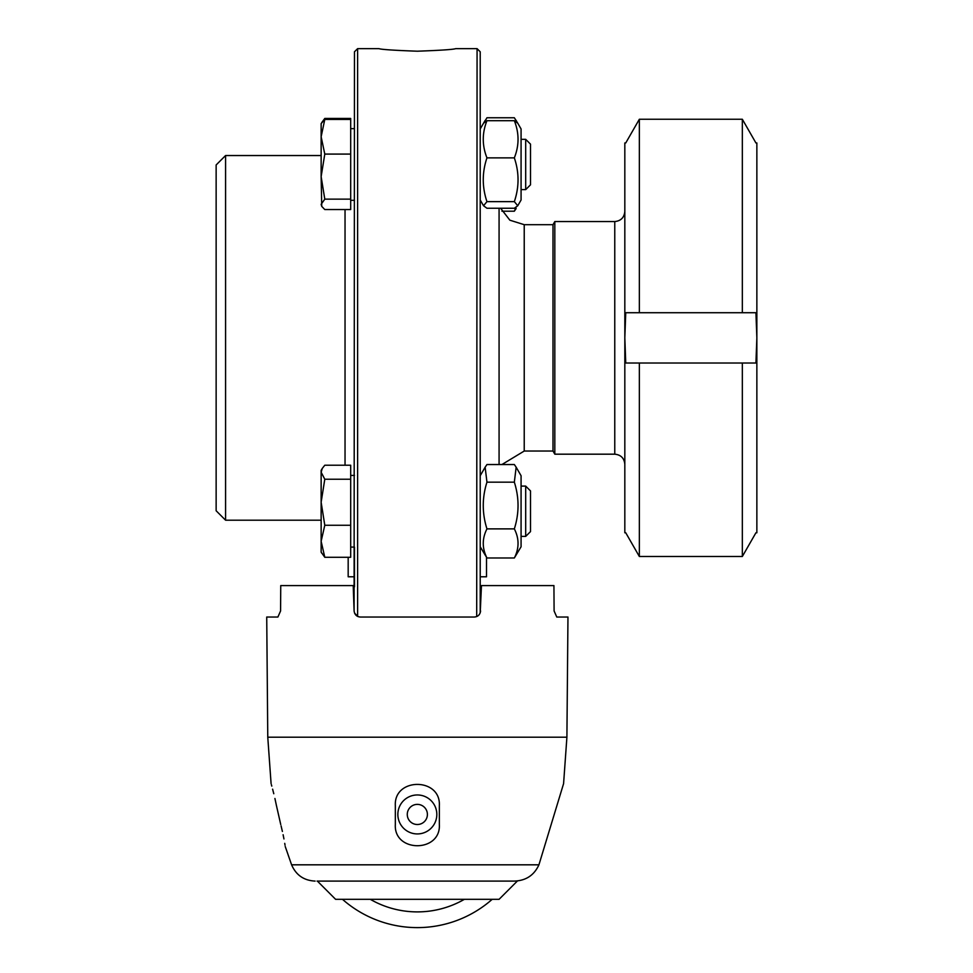 <?xml version="1.0" encoding="UTF-8"?>
<svg xmlns="http://www.w3.org/2000/svg" width="973" height="973" viewBox="0 0 973 973"><rect width="100%" height="100%" fill="white"/><g stroke="black" fill="none" stroke-linecap="round" stroke-linejoin="round"><path stroke-width="1.46" d="M553.005 224.69L524.228 224.69L524.228 451.034L553.005 451.034L553.005 224.69L554.817 221.552L554.817 454.184L614.766 454.184C620.859 454.792 624.216 458.149 624.824 464.243M499.076 208.246L499.076 464.535M554.099 610.959L556.775 617.028L554.099 610.959L553.929 585.588L481.465 585.588L480.212 612.881L480.212 51.788L477.074 48.65L455.692 48.65C453.406 49.501 440.623 50.353 417.344 51.204C394.053 50.353 381.27 49.501 378.984 48.65L357.614 48.65L357.614 616.383M477.074 48.65L476.697 616.554M480.589 610.959C480.005 614.754 477.913 616.785 474.301 617.028L360.375 617.028C356.763 616.785 354.671 614.754 354.099 610.959L354.464 51.788L357.614 48.65M225.578 155.534L216.14 164.96L216.14 510.764L225.578 520.202L225.578 155.534L321.139 155.534M321.139 541.28L321.139 470.385L322.258 468.451L321.139 472.233L324.787 479.239L321.139 502.25L324.787 525.262L321.139 541.28L324.787 557.286L321.139 552.117L321.139 541.28M322.258 468.451L324.787 465.228L350.694 465.228L350.694 557.286L324.787 557.286M350.694 525.262L324.787 525.262M350.694 479.239L324.787 479.239M525.688 536.403L530.516 531.586L530.516 490.927L525.688 486.099L525.688 536.403L521.078 536.403M514.34 557.979C519.266 548.286 519.266 538.58 514.34 528.886C519.266 513.318 519.266 497.738 514.34 482.158L516.152 467.198L521.078 475.736L521.078 546.777L514.34 557.979L486.95 557.979L480.212 546.777L480.212 586.841M514.34 528.886L486.95 528.886C482.036 538.58 482.036 548.286 486.95 557.979M516.152 467.198L514.34 464.535L486.95 464.535L485.138 467.198L486.95 482.158C482.036 497.738 482.036 513.318 486.95 528.886M514.34 482.158L486.95 482.158M321.139 136.755L321.139 123.607L324.787 119.424L321.139 136.755L324.787 154.087L321.139 176.612L321.139 136.755M321.735 206.373L321.139 176.612L324.787 199.149L321.139 204.342L321.735 206.373L324.787 209.548L350.694 209.548L350.694 199.149L324.787 199.149M321.735 122.586L324.787 118.451L350.694 118.451L350.694 199.149M350.694 154.087L324.787 154.087M350.694 119.424L324.787 119.424M525.688 189.626L530.516 184.809L530.516 144.15L525.688 139.334L525.688 189.626L521.078 189.626M514.34 201.642C519.266 187.047 519.266 172.452 514.34 157.869L486.95 157.869C482.036 172.452 482.036 187.047 486.95 201.642L483.532 205.753L486.95 208.246L514.34 208.246L517.758 205.753L514.34 201.642L486.95 201.642M514.34 157.869C519.266 145.476 519.266 133.094 514.34 120.713L486.95 120.713C482.036 133.094 482.036 145.476 486.95 157.869M514.34 120.713L517.758 123.206L514.34 117.757L486.95 117.757L484.128 122.476M480.212 128.959L483.532 123.206L486.95 120.713M517.758 123.206L521.078 128.959L521.078 200L517.758 205.753M517.162 122.476L516.152 120.421M516.152 208.538L514.34 211.202L515.945 207.383M514.34 211.202L501.934 211.202M354.464 586.841L354.464 576.782L348.176 576.782L348.176 557.286M354.464 576.782L354.464 547.094L350.694 547.094M486.512 557.395L486.512 576.782L480.224 576.782M624.824 337.862L624.824 142.958L625.748 142.958L639.346 119.253L639.346 312.722L742.338 312.722L625.748 312.722L624.824 337.862L624.824 532.778L625.748 532.778L639.346 556.483L639.346 363.014L625.748 363.014L624.824 337.862M639.346 556.483L742.338 556.483L742.338 363.014L639.346 363.014M742.338 556.483L755.924 532.778L756.86 532.778L756.86 337.862L755.924 363.014L742.338 363.014M742.338 119.253L742.338 312.722L755.924 312.722L756.86 337.862L756.86 142.958L755.924 142.958L742.338 119.253L639.346 119.253M280.577 610.959L277.901 617.028L280.577 610.959L280.747 585.588L353.211 585.588L354.099 610.959M277.901 617.028L266.724 617.028L267.77 737.206L566.906 737.206L567.964 617.028L556.775 617.028M317.052 881.088L514.389 881.088C525.955 880.662 534.141 875.238 538.933 864.815L563.586 783.642L566.906 737.206M354.573 613.148L357.979 616.554M276.441 805.608L274.921 798.48M273.79 793.737L272.61 789.164M271.783 786.111L271.394 784.688M276.454 805.644C269.752 777.33 269.752 777.33 276.454 805.644L280.735 824.508C286.755 852.798 286.755 852.798 280.735 824.508L276.454 805.644M285.028 845.209L284.736 843.36M283.946 838.957L283.107 834.725M282.389 831.453L281.088 825.907M439.346 824.508C441.037 852.798 393.639 852.786 395.33 824.508L395.33 805.644C393.712 777.33 440.976 777.342 439.346 805.644L439.346 824.508M478.777 615.155L479.446 614.352M317.368 881.088L335.6 899.32L499.076 899.32L517.478 880.918M417.344 833.934A19.496 19.496 0 0 0 434.213 804.695A19.496 19.496 0 0 0 400.462 804.695A19.496 19.496 0 0 0 417.344 833.934M417.344 824.508A10.058 10.058 0 0 1 408.624 809.414A10.058 10.058 0 0 1 426.052 809.414A10.058 10.058 0 0 1 417.344 824.508M345.038 465.228L345.038 209.548M554.817 221.552L614.766 221.552L614.766 454.184M315.13 881.088C303.904 880.541 296.06 875.116 291.596 864.815L538.933 864.815M524.228 451.034L501.934 464.535M524.228 224.69L509.864 220.19L500.633 208.246M321.139 520.202L225.578 520.202M321.139 552.117L321.735 553.151M350.694 475.42L354.464 475.42M521.078 486.099L525.688 486.099M480.212 475.736L485.138 467.198M350.694 200.316L354.464 200.316M350.694 128.643L354.464 128.643M521.078 139.334L525.688 139.334M480.212 200L483.532 205.753M483.532 123.206L485.138 120.421M614.766 221.552C620.859 220.944 624.216 217.587 624.824 211.494M553.005 451.034L554.817 454.184M291.596 864.815L285.235 846.51M267.77 737.206L271.09 783.642M342.484 899.32A113.172 113.172 0 0 0 492.192 899.32M370.287 899.32A94.308 94.308 0 0 0 464.389 899.32"/></g></svg>
